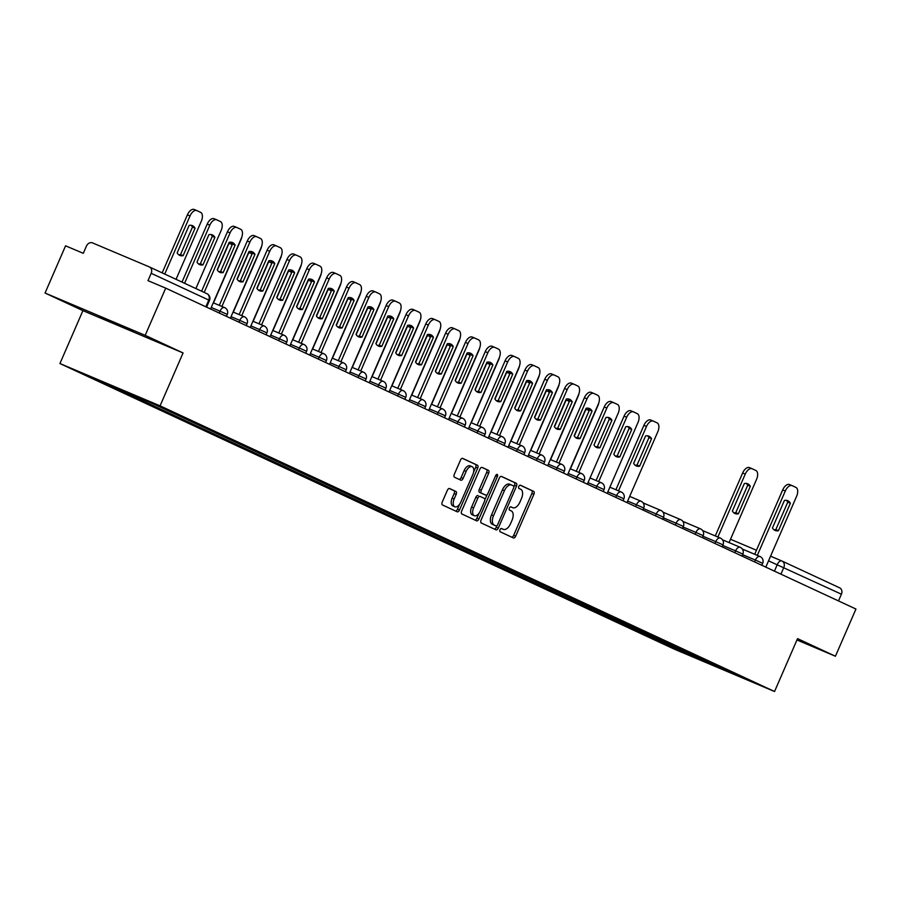 <?xml version="1.0" encoding="UTF-8"?>
<svg xmlns="http://www.w3.org/2000/svg" width="901" height="901" viewBox="0 0 901 901"><rect width="100%" height="100%" fill="white"/><g stroke="black" fill="none" stroke-linecap="round" stroke-linejoin="round"><path stroke-width="1.35" d="M499.999 529.743A1.779 0.957 112.9 0 0 500.156 531.77L513.412 537.942A2.534 1.374 112.9 0 0 513.446 537.953A2.534 1.374 112.9 0 0 515.676 536.185L533.899 494.289A2.534 1.374 112.9 0 0 533.662 491.383L520.406 485.211A1.779 0.957 112.9 0 0 520.384 485.211A1.779 0.957 112.9 0 0 518.818 486.439A1.779 0.957 112.9 0 0 518.987 488.477L520.699 489.266A8.12 4.404 112.9 0 1 521.454 498.58L519.933 502.071A8.12 4.404 112.9 0 1 512.782 507.702A8.12 4.404 112.9 0 1 512.703 507.657L510.991 506.869A1.779 0.957 112.9 0 0 510.98 506.858A1.779 0.957 112.9 0 0 509.414 508.085A1.779 0.957 112.9 0 0 509.572 510.124L511.295 510.923A8.12 4.404 112.9 0 1 512.038 520.226L510.529 523.718A8.12 4.404 112.9 0 1 503.366 529.349A8.12 4.404 112.9 0 1 503.287 529.315L501.575 528.515A1.779 0.957 112.9 0 0 501.564 528.504A1.779 0.957 112.9 0 0 499.999 529.743M99.2 316.747L133.325 331.388L99.2 316.747M449.622 488.545A2.534 1.374 112.9 0 0 449.599 488.533A2.534 1.374 112.9 0 0 447.358 490.302L442.245 502.048A2.534 1.374 112.9 0 0 442.481 504.965L457.212 511.802A2.534 1.374 112.9 0 0 457.235 511.813A2.534 1.374 112.9 0 0 459.465 510.056L477.688 468.148A2.534 1.374 112.9 0 0 477.451 465.243L462.731 458.395A2.534 1.374 112.9 0 0 462.709 458.384A2.534 1.374 112.9 0 0 460.467 460.152L454.295 474.354A2.534 1.374 112.9 0 0 454.532 477.26L460.828 480.188A2.534 1.374 112.9 0 0 460.85 480.199A2.534 1.374 112.9 0 0 463.091 478.442L466.155 471.392A6.791 3.683 112.9 0 1 472.135 466.695A6.791 3.683 112.9 0 1 472.834 474.5L460.828 502.082A6.791 3.683 112.9 0 1 454.847 506.79A6.791 3.683 112.9 0 1 454.16 498.985L456.154 494.39A2.534 1.374 112.9 0 0 455.917 491.473L449.576 488.522M160.074 405.844L183.072 352.944L145.185 335.341L165.716 288.14L855.95 609.042L835.43 656.232L797.543 638.629L774.545 691.517L160.074 405.844L59.928 363.531L674.41 649.204L774.545 691.517M481.055 520.091A2.534 1.374 112.9 0 0 481.292 522.997L496.012 529.844A2.534 1.374 112.9 0 0 496.034 529.856A2.534 1.374 112.9 0 0 498.276 528.099L516.487 486.191A2.534 1.374 112.9 0 0 516.262 483.285L501.53 476.438A2.534 1.374 112.9 0 0 501.508 476.426A2.534 1.374 112.9 0 0 499.278 478.183L481.055 520.091M495.618 475.728L497.397 476.471L478.87 519.077A2.534 1.374 112.9 0 1 476.629 520.834A2.534 1.374 112.9 0 0 476.629 520.834L461.886 513.987A2.534 1.374 112.9 0 1 461.65 511.07L479.873 469.173A2.534 1.374 112.9 0 1 482.103 467.405L482.136 467.416A2.534 1.374 112.9 0 0 482.103 467.405M482.136 467.416L488.432 470.345A2.534 1.374 112.9 0 1 488.669 473.262L481.28 490.257A2.534 1.374 112.9 0 0 481.517 493.162L485.695 495.1A2.534 1.374 112.9 0 0 485.718 495.111A2.534 1.374 112.9 0 0 487.959 493.354L495.651 475.66A1.779 0.957 112.9 0 1 497.217 474.433A1.779 0.957 112.9 0 1 497.397 476.471M145.185 335.341L45.05 293.028L65.57 245.827L83.297 253.316L86.496 245.973A5.169 4.347 -65.1 0 1 92.566 242.921L149.239 266.865A5.169 4.347 -65.1 0 1 149.363 266.921L206.948 293.692A5.169 4.347 114.9 0 1 208.773 300.067L151.188 273.296A5.169 4.347 -65.1 0 0 149.363 266.921M45.05 293.028L82.926 310.642L59.928 363.531M165.716 288.14L147.989 280.65L151.188 273.296M782.136 561.098L839.484 587.756A5.169 4.347 114.9 0 1 839.597 587.812A5.169 4.347 114.9 0 1 841.421 594.198L768.542 560.85M838.493 600.922L841.421 594.198M796.957 639.98L835.43 656.232M717.331 666.121L738.764 676.291L683.758 652.144L685.436 651.299M118.054 388.196L117.074 388.691L112.366 386.698L683.758 652.144M117.074 388.691L95.72 378.758L155.434 404.887L717.41 666.357M183.072 352.944L82.926 310.642M679.714 648.63L679.05 650.15M705.111 662.066L706.091 660.895M503.287 529.315L501.294 528.47A8.12 4.404 112.9 0 0 501.373 528.504A8.12 4.404 112.9 0 0 501.44 528.538M512.703 507.657L510.709 506.812A8.12 4.404 112.9 0 0 510.777 506.846A8.12 4.404 112.9 0 0 510.856 506.88M511.745 537.165A2.534 1.374 112.9 0 0 513.671 535.34L531.894 493.444A2.534 1.374 112.9 0 0 531.658 490.527L520.125 485.166M513.885 486.743L514.494 485.346A2.534 1.374 112.9 0 0 514.257 482.44L501.193 476.37M494.345 529.067A2.534 1.374 112.9 0 0 496.271 527.254L496.935 525.711M496.057 525.947A1.779 0.957 112.9 0 0 496.068 525.959A1.779 0.957 112.9 0 0 497.634 524.72L513.626 487.948A1.779 0.957 112.9 0 0 513.469 485.909L511.655 485.065A8.12 4.404 112.9 0 0 511.577 485.031A8.12 4.404 112.9 0 0 504.425 490.662L493.489 515.8A8.12 4.404 112.9 0 0 494.244 525.103L496.057 525.947L494.052 525.103A1.779 0.957 112.9 0 0 494.075 525.114A1.779 0.957 112.9 0 0 494.086 525.114L496.068 525.959M511.498 484.997L509.651 484.22A8.12 4.404 112.9 0 0 509.583 484.186A8.12 4.404 112.9 0 0 502.42 489.817L504.425 490.662M494.052 525.103L492.239 524.258A8.12 4.404 112.9 0 1 491.495 514.955L502.42 489.817M481.798 467.349L488.432 470.345M483.691 494.255L483.713 494.266A2.534 1.374 112.9 0 0 483.736 494.277A2.534 1.374 112.9 0 1 483.691 494.255L479.512 492.318A2.534 1.374 112.9 0 1 479.276 489.412L486.664 472.417A2.534 1.374 112.9 0 0 486.427 469.5M487.148 494.581L484.862 499.83M479.084 513.131L476.866 518.233L478.87 519.077M473.611 507.882A6.791 3.683 112.9 0 0 474.309 515.699A6.791 3.683 112.9 0 0 480.289 510.991L484.513 501.271A2.534 1.374 112.9 0 0 484.276 498.366L480.098 496.417A2.534 1.374 112.9 0 0 480.075 496.406A2.534 1.374 112.9 0 0 477.834 498.163L473.611 507.882L471.606 507.038A6.791 3.683 112.9 0 0 472.304 514.854L474.309 515.699M478.071 495.561L478.093 495.573A2.534 1.374 112.9 0 0 478.071 495.561A2.534 1.374 112.9 0 0 475.829 497.318L477.834 498.163M471.606 507.038L475.829 497.318M474.94 520.046A2.534 1.374 112.9 0 0 476.866 518.233M454.847 506.79L452.854 505.945A6.791 3.683 112.9 0 1 452.156 498.14L454.149 493.545A2.534 1.374 112.9 0 0 453.924 490.628L449.284 488.477M472.135 466.695L470.131 465.851A6.791 3.683 112.9 0 0 464.15 470.547L466.155 471.392M459.161 479.411A2.534 1.374 112.9 0 0 461.087 477.598L464.15 470.547M473.577 472.147L475.683 467.304A2.534 1.374 112.9 0 0 475.446 464.398L462.393 458.327M455.546 511.036A2.534 1.374 112.9 0 0 457.46 509.211L459.634 504.233M738.381 513.784L750.319 486.315A16.162 8.762 112.9 0 0 747.661 483.769A16.162 8.762 112.9 0 0 744.35 483.544L732.4 511.013A16.162 8.762 112.9 0 0 735.07 513.559A16.162 8.762 112.9 0 0 738.381 513.784L735.779 512.692L747.717 485.222A16.162 8.762 112.9 0 0 746.276 483.42M729.055 542.593L756.558 479.355A7.76 4.201 112.9 0 0 755.838 470.468L752.155 468.757A7.76 4.201 112.9 0 0 752.076 468.723A7.76 4.201 112.9 0 0 745.251 474.095L717.883 537.03M733.853 512.815A16.162 8.762 112.9 0 0 735.779 512.692M715.281 535.937L742.638 472.991A7.76 4.201 -67.1 0 1 749.474 467.619A7.76 4.201 -67.1 0 1 749.553 467.653L752.008 468.689M747.717 485.222L750.319 486.315M778.43 530.712A16.162 8.762 -67.1 0 1 775.13 530.475A16.162 8.762 -67.1 0 1 772.461 527.93L784.411 500.46A16.162 8.762 -67.1 0 1 787.711 500.697A16.162 8.762 -67.1 0 1 790.38 503.242L778.43 530.712L775.829 529.608A16.162 8.762 -67.1 0 1 773.914 529.732M775.829 529.608L787.778 502.139A16.162 8.762 -67.1 0 0 786.325 500.337M754.711 554.273L782.699 489.919A7.76 4.201 -67.1 0 1 789.535 484.547A7.76 4.201 -67.1 0 1 789.603 484.58L792.058 485.616M765.805 567.134L796.619 496.282A7.76 4.201 112.9 0 0 795.898 487.396L792.204 485.673A7.76 4.201 112.9 0 0 792.137 485.639A7.76 4.201 112.9 0 0 785.3 491.022L782.699 489.919M757.313 555.376L785.3 491.022M790.38 503.242L787.778 502.139M574.309 436.005L585.706 409.786A16.162 8.762 112.9 0 1 589.017 410.023A16.162 8.762 112.9 0 1 589.367 410.192M570.423 468.847L597.915 405.608A7.76 4.201 112.9 0 0 598.805 402.803M588.927 411.205A16.162 8.762 112.9 0 0 587.632 409.662M554.475 426.781L565.884 400.562A16.162 8.762 112.9 0 1 569.184 400.799A16.162 8.762 112.9 0 1 569.545 400.968M550.59 459.623L578.093 396.384A7.76 4.201 112.9 0 0 578.971 393.591M569.105 401.981A16.162 8.762 112.9 0 0 567.799 400.449M534.653 417.568L546.051 391.349A16.162 8.762 112.9 0 1 549.351 391.586A16.162 8.762 112.9 0 1 549.711 391.755M530.757 450.41L558.26 387.16A7.76 4.201 112.9 0 0 559.138 384.367M549.272 392.768A16.162 8.762 112.9 0 0 547.966 391.225M514.82 408.344L526.218 382.125A16.162 8.762 112.9 0 1 529.529 382.362A16.162 8.762 112.9 0 1 529.878 382.531M510.935 441.186L538.426 377.947A7.76 4.201 112.9 0 0 539.316 375.143M529.439 383.544A16.162 8.762 112.9 0 0 528.144 382.013M494.987 399.132L506.385 372.913A16.162 8.762 112.9 0 1 509.696 373.138A16.162 8.762 112.9 0 1 510.056 373.307M491.101 431.973L518.604 368.723A7.76 4.201 112.9 0 0 519.483 365.93M509.606 374.332A16.162 8.762 112.9 0 0 508.31 372.789M475.154 389.908L486.563 363.689A16.162 8.762 112.9 0 1 489.862 363.925A16.162 8.762 112.9 0 1 490.223 364.094M471.268 422.749L498.771 359.51A7.76 4.201 112.9 0 0 499.65 356.706M489.784 365.108A16.162 8.762 112.9 0 0 488.477 363.565M455.332 380.684L466.729 354.476A16.162 8.762 112.9 0 1 470.04 354.701A16.162 8.762 112.9 0 1 470.39 354.87M451.446 413.525L478.938 350.286A7.76 4.201 112.9 0 0 479.816 347.493M469.95 355.895A16.162 8.762 112.9 0 0 468.655 354.352M435.498 371.471L446.896 345.252A16.162 8.762 112.9 0 1 450.207 345.488A16.162 8.762 112.9 0 1 450.556 345.657M431.613 404.312L459.105 341.074A7.76 4.201 112.9 0 0 459.994 338.269M450.117 346.671A16.162 8.762 112.9 0 0 448.822 345.128M415.665 362.247L427.074 336.039A16.162 8.762 112.9 0 1 430.374 336.264A16.162 8.762 112.9 0 1 430.734 336.433M411.78 395.089L439.283 331.85A7.76 4.201 112.9 0 0 440.161 329.056M430.295 337.447A16.162 8.762 112.9 0 0 428.989 335.915M395.843 353.034L407.241 326.815A16.162 8.762 112.9 0 1 410.541 327.052A16.162 8.762 112.9 0 1 410.901 327.221M391.946 385.876L419.449 322.626A7.76 4.201 112.9 0 0 420.328 319.832M410.462 328.234A16.162 8.762 112.9 0 0 409.155 326.691M376.01 343.81L387.407 317.591A16.162 8.762 112.9 0 1 390.719 317.828A16.162 8.762 112.9 0 1 391.068 317.997M372.124 376.652L399.616 313.413A7.76 4.201 112.9 0 0 400.506 310.62M390.629 319.01A16.162 8.762 112.9 0 0 389.333 317.479M356.177 334.598L367.574 308.379A16.162 8.762 112.9 0 1 370.885 308.604A16.162 8.762 112.9 0 1 371.246 308.773M352.291 367.439L379.794 304.189A7.76 4.201 112.9 0 0 380.673 301.396M370.795 309.798A16.162 8.762 112.9 0 0 369.5 308.255M336.355 325.374L347.752 299.155A16.162 8.762 112.9 0 1 351.052 299.391A16.162 8.762 112.9 0 1 351.413 299.56M332.458 358.215L359.961 294.976A7.76 4.201 112.9 0 0 360.839 292.172M350.973 300.574A16.162 8.762 112.9 0 0 349.667 299.031M316.521 316.15L327.919 289.942A16.162 8.762 112.9 0 1 331.23 290.167A16.162 8.762 112.9 0 1 331.579 290.336M312.636 348.991L340.127 285.752A7.76 4.201 112.9 0 0 341.006 282.959M331.14 291.361A16.162 8.762 112.9 0 0 329.845 289.818M639.62 466.177A16.162 8.762 -67.1 0 1 636.32 465.941A16.162 8.762 -67.1 0 1 633.651 463.407L645.6 435.926A16.162 8.762 -67.1 0 1 648.9 436.163A16.162 8.762 -67.1 0 1 651.569 438.708L639.62 466.177L637.018 465.074A16.162 8.762 -67.1 0 1 635.104 465.198M637.018 465.074L648.968 437.604A16.162 8.762 -67.1 0 0 647.515 435.802M615.901 489.75L643.888 425.385A7.76 4.201 -67.1 0 1 650.725 420.012A7.76 4.201 -67.1 0 1 650.792 420.046L653.248 421.082M626.995 502.6L657.809 431.748A7.76 4.201 112.9 0 0 657.088 422.862L653.405 421.139A7.76 4.201 112.9 0 0 653.326 421.105A7.76 4.201 112.9 0 0 646.49 426.488L643.888 425.385M618.503 490.842L646.49 426.488M651.569 438.708L648.968 437.604M619.798 456.965A16.162 8.762 -67.1 0 1 616.487 456.728A16.162 8.762 -67.1 0 1 613.818 454.183L625.767 426.714A16.162 8.762 -67.1 0 1 629.067 426.939A16.162 8.762 -67.1 0 1 631.736 429.484L619.798 456.965L617.196 455.861A16.162 8.762 -67.1 0 1 615.27 455.985M617.196 455.861L629.135 428.392A16.162 8.762 -67.1 0 0 627.682 426.59M596.079 480.526L624.055 416.161A7.76 4.201 -67.1 0 1 630.891 410.788A7.76 4.201 -67.1 0 1 630.97 410.822L633.426 411.858M607.173 493.376L637.976 422.524A7.76 4.201 112.9 0 0 637.255 413.638L633.572 411.926A7.76 4.201 112.9 0 0 633.493 411.892A7.76 4.201 112.9 0 0 626.657 417.264L624.055 416.161M598.681 481.63L626.657 417.264M631.736 429.484L629.135 428.392M599.965 447.741A16.162 8.762 -67.1 0 1 596.653 447.504A16.162 8.762 -67.1 0 1 593.984 444.959L605.934 417.49A16.162 8.762 -67.1 0 1 609.245 417.726A16.162 8.762 -67.1 0 1 611.914 420.271L599.965 447.741L597.363 446.637A16.162 8.762 -67.1 0 1 595.437 446.761M597.363 446.637L609.301 419.168A16.162 8.762 -67.1 0 0 607.86 417.366M576.246 471.302L604.233 406.948A7.76 4.201 -67.1 0 1 611.058 401.576A7.76 4.201 -67.1 0 1 611.137 401.609L613.592 402.646M587.339 484.152L618.142 413.311A7.76 4.201 112.9 0 0 617.422 404.414L613.739 402.702A7.76 4.201 112.9 0 0 613.671 402.668A7.76 4.201 112.9 0 0 606.835 408.052L604.233 406.948M578.847 472.406L606.835 408.052M611.914 420.271L609.301 419.168M580.131 438.517A16.162 8.762 -67.1 0 1 576.831 438.291A16.162 8.762 -67.1 0 1 574.162 435.746L586.101 408.277A16.162 8.762 -67.1 0 1 589.412 408.502A16.162 8.762 -67.1 0 1 592.081 411.047L580.131 438.517L577.53 437.424A16.162 8.762 -67.1 0 1 575.604 437.548M577.53 437.424L589.479 409.955A16.162 8.762 -67.1 0 0 588.026 408.153M556.413 462.089L584.4 397.724A7.76 4.201 -67.1 0 1 591.236 392.352A7.76 4.201 -67.1 0 1 591.304 392.385L593.759 393.422M567.506 474.94L598.32 404.087A7.76 4.201 112.9 0 0 597.6 395.201L593.905 393.489A7.76 4.201 112.9 0 0 593.838 393.455A7.76 4.201 112.9 0 0 587.002 398.828L584.4 397.724M559.014 463.182L587.002 398.828M592.081 411.047L589.479 409.955M560.309 429.304A16.162 8.762 -67.1 0 1 556.998 429.067A16.162 8.762 -67.1 0 1 554.329 426.522L566.279 399.053A16.162 8.762 -67.1 0 1 569.578 399.289A16.162 8.762 -67.1 0 1 572.248 401.835L560.309 429.304L557.696 428.2A16.162 8.762 -67.1 0 1 555.782 428.324M557.696 428.2L569.646 400.731A16.162 8.762 -67.1 0 0 568.193 398.929M536.579 452.865L564.567 388.511A7.76 4.201 -67.1 0 1 571.403 383.139A7.76 4.201 -67.1 0 1 571.471 383.162L573.926 384.209M547.684 465.716L578.487 394.863A7.76 4.201 112.9 0 0 577.766 385.977L574.083 384.265A7.76 4.201 112.9 0 0 574.005 384.231A7.76 4.201 112.9 0 0 567.168 389.604L564.567 388.511M539.192 453.969L567.168 389.604M572.248 401.835L569.646 400.731M540.476 420.08A16.162 8.762 -67.1 0 1 537.165 419.855A16.162 8.762 -67.1 0 1 534.496 417.309L546.445 389.829A16.162 8.762 -67.1 0 1 549.756 390.065A16.162 8.762 -67.1 0 1 552.414 392.611L540.476 420.08L537.874 418.988A16.162 8.762 -67.1 0 1 535.949 419.1M537.874 418.988L549.813 391.507A16.162 8.762 -67.1 0 0 548.371 389.716M516.757 443.652L544.733 379.287A7.76 4.201 -67.1 0 1 551.57 373.915A7.76 4.201 -67.1 0 1 551.649 373.949L554.104 374.985M527.851 456.503L558.654 385.651A7.76 4.201 112.9 0 0 557.933 376.764L554.25 375.053A7.76 4.201 112.9 0 0 554.171 375.019A7.76 4.201 112.9 0 0 547.346 380.391L544.733 379.287M519.359 444.745L547.346 380.391M552.414 392.611L549.813 391.507M520.643 410.867A16.162 8.762 -67.1 0 1 517.343 410.631A16.162 8.762 -67.1 0 1 514.674 408.085L526.612 380.616A16.162 8.762 -67.1 0 1 529.923 380.853A16.162 8.762 -67.1 0 1 532.592 383.387L520.643 410.867L518.041 409.764A16.162 8.762 -67.1 0 1 516.115 409.887M518.041 409.764L529.991 382.294A16.162 8.762 -67.1 0 0 528.538 380.492M496.924 434.428L524.911 370.074A7.76 4.201 -67.1 0 1 531.736 364.691A7.76 4.201 -67.1 0 1 531.815 364.725L534.27 365.761M508.018 447.279L538.821 376.427A7.76 4.201 112.9 0 0 538.111 367.54L534.417 365.829A7.76 4.201 112.9 0 0 534.349 365.795A7.76 4.201 112.9 0 0 527.513 371.167L524.911 370.074M499.526 435.532L527.513 371.167M532.592 383.387L529.991 382.294M500.81 401.643A16.162 8.762 -67.1 0 1 497.51 401.407A16.162 8.762 -67.1 0 1 494.84 398.873L506.79 371.392A16.162 8.762 -67.1 0 1 510.09 371.629A16.162 8.762 -67.1 0 1 512.759 374.174L500.81 401.643L498.208 400.54A16.162 8.762 -67.1 0 1 496.293 400.663M498.208 400.54L510.157 373.07A16.162 8.762 -67.1 0 0 508.705 371.268M477.091 425.216L505.078 360.85A7.76 4.201 -67.1 0 1 511.914 355.478A7.76 4.201 -67.1 0 1 511.982 355.512L514.437 356.548M488.184 438.066L518.999 367.214A7.76 4.201 112.9 0 0 518.278 358.328L514.595 356.605A7.76 4.201 112.9 0 0 514.516 356.571A7.76 4.201 112.9 0 0 507.68 361.954L505.078 360.85M479.704 426.308L507.68 361.954M512.759 374.174L510.157 373.07M480.988 392.431A16.162 8.762 -67.1 0 1 477.676 392.194A16.162 8.762 -67.1 0 1 475.007 389.649L486.957 362.179A16.162 8.762 -67.1 0 1 490.257 362.405A16.162 8.762 -67.1 0 1 492.926 364.95L480.988 392.431L478.386 391.327A16.162 8.762 -67.1 0 1 476.46 391.451M478.386 391.327L490.324 363.858A16.162 8.762 -67.1 0 0 488.871 362.056M457.269 415.992L485.245 351.638A7.76 4.201 -67.1 0 1 492.081 346.254A7.76 4.201 -67.1 0 1 492.16 346.288L494.615 347.324M468.362 428.842L499.165 357.99A7.76 4.201 112.9 0 0 498.444 349.104L494.762 347.392A7.76 4.201 112.9 0 0 494.683 347.358A7.76 4.201 112.9 0 0 487.858 352.73L485.245 351.638M459.87 417.095L487.858 352.73M492.926 364.95L490.324 363.858M461.154 383.207A16.162 8.762 -67.1 0 1 457.843 382.97A16.162 8.762 -67.1 0 1 455.185 380.425L467.123 352.955A16.162 8.762 -67.1 0 1 470.435 353.192A16.162 8.762 -67.1 0 1 473.104 355.737L461.154 383.207L458.553 382.103A16.162 8.762 -67.1 0 1 456.627 382.227M458.553 382.103L470.491 354.634A16.162 8.762 -67.1 0 0 469.049 352.832M437.435 406.768L465.423 342.414A7.76 4.201 -67.1 0 1 472.248 337.042A7.76 4.201 -67.1 0 1 472.327 337.075L474.782 338.112M448.529 419.618L479.332 348.777A7.76 4.201 112.9 0 0 478.611 339.88L474.928 338.168A7.76 4.201 112.9 0 0 474.861 338.134A7.76 4.201 112.9 0 0 468.024 343.518L465.423 342.414M440.037 407.871L468.024 343.518M473.104 355.737L470.491 354.634M441.321 373.983A16.162 8.762 -67.1 0 1 438.021 373.757A16.162 8.762 -67.1 0 1 435.352 371.212L447.29 343.743A16.162 8.762 -67.1 0 1 450.601 343.968A16.162 8.762 -67.1 0 1 453.271 346.513L441.321 373.983L438.719 372.89A16.162 8.762 -67.1 0 1 436.794 373.014M438.719 372.89L450.669 345.421A16.162 8.762 -67.1 0 0 449.216 343.619M417.602 397.555L445.59 333.19A7.76 4.201 -67.1 0 1 452.426 327.818A7.76 4.201 -67.1 0 1 452.493 327.851L454.949 328.888M428.696 410.405L459.51 339.553A7.76 4.201 112.9 0 0 458.789 330.667L455.095 328.955A7.76 4.201 112.9 0 0 455.028 328.921A7.76 4.201 112.9 0 0 448.191 334.294L445.59 333.19M420.204 398.647L448.191 334.294M453.271 346.513L450.669 345.421M421.499 364.77A16.162 8.762 -67.1 0 1 418.188 364.533A16.162 8.762 -67.1 0 1 415.519 361.988L427.468 334.519A16.162 8.762 -67.1 0 1 430.768 334.755A16.162 8.762 -67.1 0 1 433.437 337.301L421.499 364.77L418.886 363.666A16.162 8.762 -67.1 0 1 416.972 363.79M418.886 363.666L430.836 336.197A16.162 8.762 -67.1 0 0 429.383 334.395M397.769 388.331L425.756 323.977A7.76 4.201 -67.1 0 1 432.593 318.605A7.76 4.201 -67.1 0 1 432.66 318.627L435.115 319.675M408.874 401.182L439.677 330.329A7.76 4.201 112.9 0 0 438.956 321.443L435.273 319.731A7.76 4.201 112.9 0 0 435.194 319.697A7.76 4.201 112.9 0 0 428.358 325.07L425.756 323.977M400.382 389.435L428.358 325.07M433.437 337.301L430.836 336.197M401.666 355.546A16.162 8.762 -67.1 0 1 398.355 355.321A16.162 8.762 -67.1 0 1 395.685 352.775L407.635 325.295A16.162 8.762 -67.1 0 1 410.946 325.531A16.162 8.762 -67.1 0 1 413.604 328.077L401.666 355.546L399.064 354.453A16.162 8.762 -67.1 0 1 397.138 354.566M399.064 354.453L411.002 326.973A16.162 8.762 -67.1 0 0 409.561 325.182M377.947 379.118L405.923 314.753A7.76 4.201 -67.1 0 1 412.759 309.381A7.76 4.201 -67.1 0 1 412.838 309.415L415.293 310.451M389.041 391.969L419.843 321.116A7.76 4.201 112.9 0 0 419.123 312.23L415.44 310.518A7.76 4.201 112.9 0 0 415.361 310.485A7.76 4.201 112.9 0 0 408.536 315.857L405.923 314.753M380.549 380.211L408.536 315.857M413.604 328.077L411.002 326.973M381.833 346.333A16.162 8.762 -67.1 0 1 378.533 346.097A16.162 8.762 -67.1 0 1 375.863 343.551L387.802 316.082A16.162 8.762 -67.1 0 1 391.113 316.319A16.162 8.762 -67.1 0 1 393.782 318.864L381.833 346.333L379.231 345.229A16.162 8.762 -67.1 0 1 377.305 345.353M379.231 345.229L391.18 317.76A16.162 8.762 -67.1 0 0 389.728 315.958M358.114 369.894L386.101 305.54A7.76 4.201 -67.1 0 1 392.937 300.157A7.76 4.201 -67.1 0 1 393.005 300.191L395.46 301.227M369.207 382.745L400.01 311.892A7.76 4.201 112.9 0 0 399.301 303.006L395.607 301.294A7.76 4.201 112.9 0 0 395.539 301.261A7.76 4.201 112.9 0 0 388.703 306.633L386.101 305.54M360.715 370.998L388.703 306.633M393.782 318.864L391.18 317.76M361.999 337.109A16.162 8.762 -67.1 0 1 358.699 336.873A16.162 8.762 -67.1 0 1 356.03 334.339L367.98 306.858A16.162 8.762 -67.1 0 1 371.28 307.095A16.162 8.762 -67.1 0 1 373.949 309.64L361.999 337.109L359.398 336.005A16.162 8.762 -67.1 0 1 357.483 336.129M359.398 336.005L371.347 308.536A16.162 8.762 -67.1 0 0 369.894 306.734M338.28 360.682L366.268 296.316A7.76 4.201 -67.1 0 1 373.104 290.944A7.76 4.201 -67.1 0 1 373.172 290.978L375.627 292.014M349.374 373.532L380.188 302.68A7.76 4.201 112.9 0 0 379.467 293.794L375.785 292.07A7.76 4.201 112.9 0 0 375.706 292.048A7.76 4.201 112.9 0 0 368.869 297.42L366.268 296.316M340.893 361.774L368.869 297.42M373.949 309.64L371.347 308.536M296.688 306.937L308.086 280.718A16.162 8.762 112.9 0 1 311.397 280.954A16.162 8.762 112.9 0 1 311.757 281.123M292.802 339.778L320.294 276.539A7.76 4.201 112.9 0 0 321.184 273.735M311.307 282.137A16.162 8.762 112.9 0 0 310.012 280.594M342.177 327.896A16.162 8.762 -67.1 0 1 338.866 327.66A16.162 8.762 -67.1 0 1 336.197 325.115L348.146 297.645A16.162 8.762 -67.1 0 1 351.446 297.871A16.162 8.762 -67.1 0 1 354.116 300.416L342.177 327.896L339.576 326.793A16.162 8.762 -67.1 0 1 337.65 326.917M339.576 326.793L351.514 299.323A16.162 8.762 -67.1 0 0 350.072 297.521M318.458 351.458L346.435 287.104A7.76 4.201 -67.1 0 1 353.271 281.72A7.76 4.201 -67.1 0 1 353.35 281.754L355.805 282.79M329.552 364.308L360.355 293.456A7.76 4.201 112.9 0 0 359.634 284.57L355.951 282.858A7.76 4.201 112.9 0 0 355.872 282.824A7.76 4.201 112.9 0 0 349.047 288.196L346.435 287.104M321.06 352.561L349.047 288.196M354.116 300.416L351.514 299.323M276.855 297.713L288.264 271.505A16.162 8.762 112.9 0 1 291.564 271.73A16.162 8.762 112.9 0 1 291.924 271.899M272.969 330.554L300.472 267.315A7.76 4.201 112.9 0 0 301.351 264.522M291.485 272.913A16.162 8.762 112.9 0 0 290.178 271.381M322.344 318.672A16.162 8.762 -67.1 0 1 319.033 318.436A16.162 8.762 -67.1 0 1 316.375 315.891L328.313 288.421A16.162 8.762 -67.1 0 1 331.624 288.658A16.162 8.762 -67.1 0 1 334.294 291.203L322.344 318.672L319.742 317.569A16.162 8.762 -67.1 0 1 317.816 317.693M319.742 317.569L331.681 290.099A16.162 8.762 -67.1 0 0 330.239 288.297M298.625 342.234L326.613 277.88A7.76 4.201 -67.1 0 1 333.438 272.507A7.76 4.201 -67.1 0 1 333.516 272.541L335.972 273.577M309.719 355.095L340.522 284.243A7.76 4.201 112.9 0 0 339.801 275.346L336.118 273.634A7.76 4.201 112.9 0 0 336.05 273.6A7.76 4.201 112.9 0 0 329.214 278.983L326.613 277.88M301.227 343.337L329.214 278.983M334.294 291.203L331.681 290.099M257.033 288.5L268.43 262.281A16.162 8.762 112.9 0 1 271.73 262.518A16.162 8.762 112.9 0 1 272.091 262.687M253.136 321.342L280.639 258.091A7.76 4.201 112.9 0 0 281.517 255.298M271.651 263.7A16.162 8.762 112.9 0 0 270.345 262.157M302.511 309.448A16.162 8.762 -67.1 0 1 299.211 309.223A16.162 8.762 -67.1 0 1 296.542 306.678L308.48 279.209A16.162 8.762 -67.1 0 1 311.791 279.434A16.162 8.762 -67.1 0 1 314.46 281.979L302.511 309.448L299.909 308.356A16.162 8.762 -67.1 0 1 297.983 308.48M299.909 308.356L311.859 280.887A16.162 8.762 -67.1 0 0 310.406 279.085M278.792 333.021L306.779 268.656A7.76 4.201 -67.1 0 1 313.616 263.283A7.76 4.201 -67.1 0 1 313.683 263.317L316.138 264.353M289.885 345.871L320.7 275.019A7.76 4.201 112.9 0 0 319.979 266.133L316.285 264.421A7.76 4.201 112.9 0 0 316.217 264.387A7.76 4.201 112.9 0 0 309.381 269.759L306.779 268.656M281.394 334.125L309.381 269.759M314.46 281.979L311.859 280.887M237.2 279.276L248.597 253.057A16.162 8.762 112.9 0 1 251.908 253.294A16.162 8.762 112.9 0 1 252.257 253.463M233.314 312.118L260.806 248.879A7.76 4.201 112.9 0 0 261.695 246.086M251.818 254.476A16.162 8.762 112.9 0 0 250.523 252.944M282.689 300.236A16.162 8.762 -67.1 0 1 279.378 299.999A16.162 8.762 -67.1 0 1 276.708 297.454L288.658 269.985A16.162 8.762 -67.1 0 1 291.958 270.221A16.162 8.762 -67.1 0 1 294.627 272.766L282.689 300.236L280.076 299.132A16.162 8.762 -67.1 0 1 278.161 299.256M280.076 299.132L292.025 271.663A16.162 8.762 -67.1 0 0 290.572 269.861M258.959 323.797L286.946 259.443A7.76 4.201 -67.1 0 1 293.782 254.071A7.76 4.201 -67.1 0 1 293.85 254.093L296.305 255.141M270.063 336.647L300.866 265.806A7.76 4.201 112.9 0 0 300.146 256.909L296.463 255.197A7.76 4.201 112.9 0 0 296.384 255.163A7.76 4.201 112.9 0 0 289.548 260.547L286.946 259.443M261.572 324.901L289.548 260.547M294.627 272.766L292.025 271.663M217.366 270.063L228.764 243.844A16.162 8.762 112.9 0 1 232.075 244.07A16.162 8.762 112.9 0 1 232.435 244.239M213.481 302.905L240.984 239.655A7.76 4.201 112.9 0 0 241.862 236.862M231.985 245.263A16.162 8.762 112.9 0 0 230.69 243.72M262.855 291.012A16.162 8.762 -67.1 0 1 259.544 290.786A16.162 8.762 -67.1 0 1 256.875 288.241L268.825 260.761A16.162 8.762 -67.1 0 1 272.136 260.997A16.162 8.762 -67.1 0 1 274.794 263.543L262.855 291.012L260.254 289.919A16.162 8.762 -67.1 0 1 258.328 290.032M260.254 289.919L272.192 262.439A16.162 8.762 -67.1 0 0 270.75 260.648M239.137 314.584L267.113 250.219A7.76 4.201 -67.1 0 1 273.949 244.847A7.76 4.201 -67.1 0 1 274.028 244.881L276.483 245.917M250.23 327.435L281.033 256.582A7.76 4.201 112.9 0 0 280.312 247.696L276.63 245.984A7.76 4.201 112.9 0 0 276.551 245.95A7.76 4.201 112.9 0 0 269.726 251.323L267.113 250.219M241.738 315.677L269.726 251.323M274.794 263.543L272.192 262.439M202.973 264.871L214.911 237.402A16.162 8.762 112.9 0 0 212.242 234.857A16.162 8.762 112.9 0 0 208.942 234.62L196.992 262.09A16.162 8.762 112.9 0 0 199.662 264.635A16.162 8.762 112.9 0 0 202.973 264.871L200.36 263.768L212.309 236.299A16.162 8.762 112.9 0 0 210.857 234.497M195.889 288.545L221.15 230.442A7.76 4.201 112.9 0 0 220.43 221.556L216.747 219.833A7.76 4.201 112.9 0 0 216.668 219.799A7.76 4.201 112.9 0 0 209.832 225.182L184.57 283.286M198.445 263.892A16.162 8.762 112.9 0 0 200.36 263.768M182.002 282.092L207.23 224.079A7.76 4.201 -67.1 0 1 214.066 218.706A7.76 4.201 -67.1 0 1 214.134 218.74L216.589 219.776M212.309 236.299L214.911 237.402M243.022 281.799A16.162 8.762 -67.1 0 1 239.722 281.562A16.162 8.762 -67.1 0 1 237.053 279.017L248.991 251.548A16.162 8.762 -67.1 0 1 252.303 251.784A16.162 8.762 -67.1 0 1 254.972 254.33L243.022 281.799L240.421 280.695A16.162 8.762 -67.1 0 1 238.495 280.819M240.421 280.695L252.37 253.226A16.162 8.762 -67.1 0 0 250.917 251.424M219.303 305.36L247.291 241.006A7.76 4.201 -67.1 0 1 254.127 235.623A7.76 4.201 -67.1 0 1 254.195 235.657L256.65 236.693M230.397 318.211L261.2 247.358A7.76 4.201 112.9 0 0 260.49 238.472L256.796 236.76A7.76 4.201 112.9 0 0 256.729 236.726A7.76 4.201 112.9 0 0 249.892 242.099L247.291 241.006M221.905 306.464L249.892 242.099M254.972 254.33L252.37 253.226M183.14 255.659L195.078 228.178A16.162 8.762 112.9 0 0 192.42 225.633A16.162 8.762 112.9 0 0 189.109 225.408L177.159 252.877A16.162 8.762 112.9 0 0 179.828 255.422A16.162 8.762 112.9 0 0 183.14 255.659L180.538 254.555L192.476 227.086A16.162 8.762 112.9 0 0 191.035 225.284M176.055 279.321L201.317 221.218A7.76 4.201 112.9 0 0 200.596 212.332L196.914 210.62A7.76 4.201 112.9 0 0 196.835 210.586A7.76 4.201 112.9 0 0 190.01 215.958L164.737 274.062M178.612 254.679A16.162 8.762 112.9 0 0 180.538 254.555M162.18 272.879L187.397 214.855A7.76 4.201 -67.1 0 1 194.233 209.482A7.76 4.201 -67.1 0 1 194.312 209.516L196.767 210.552M192.476 227.086L195.078 228.178M223.189 272.575A16.162 8.762 -67.1 0 1 219.889 272.35A16.162 8.762 -67.1 0 1 217.22 269.804L229.169 242.324A16.162 8.762 -67.1 0 1 232.469 242.56A16.162 8.762 -67.1 0 1 235.138 245.106L223.189 272.575L220.587 271.483A16.162 8.762 -67.1 0 1 218.673 271.595M220.587 271.483L232.537 244.002A16.162 8.762 -67.1 0 0 231.084 242.211M201.621 291.214L227.457 231.782A7.76 4.201 -67.1 0 1 234.294 226.41A7.76 4.201 -67.1 0 1 234.361 226.444L236.817 227.48M210.564 308.998L241.378 238.146A7.76 4.201 112.9 0 0 240.657 229.259L236.974 227.536A7.76 4.201 112.9 0 0 236.895 227.514A7.76 4.201 112.9 0 0 230.059 232.886L227.457 231.782M204.178 292.408L230.059 232.886M235.138 245.106L232.537 244.002M149.476 266.978L206.825 293.636A5.169 4.347 114.9 0 1 206.948 293.692A5.169 5.169 0 0 1 209.505 300.438L208.773 300.067L205.845 306.802M774.432 571.133L777.293 564.555A5.169 2.804 112.9 0 1 781.843 560.963A5.169 2.804 112.9 0 1 781.899 560.985A5.169 4.347 114.9 0 1 782.012 561.041A5.169 4.347 114.9 0 1 783.836 567.427L780.919 574.151M730.508 539.271L756.468 550.241L730.508 539.271M839.597 587.812L782.012 561.041A5.169 5.169 0 0 0 781.843 560.963L770.558 556.199L781.798 560.951M219.191 312.996L219.99 311.16L211.239 307.455M239.013 322.22L239.812 320.373L231.061 316.679M258.846 331.444L259.646 329.597L250.895 325.903M278.679 340.657L279.479 338.821L270.728 335.116M298.501 349.881L299.312 348.034L290.55 344.34M318.335 359.094L319.134 357.258L310.383 353.552M338.168 368.318L338.967 366.47L330.216 362.776M358.001 377.53L358.801 375.694L350.05 371.989M377.823 386.754L378.623 384.907L369.872 381.213M397.656 395.978L398.456 394.131L389.705 390.437M417.49 405.191L418.289 403.355L409.538 399.65M437.312 414.415L438.123 412.568L429.36 408.874M457.145 423.628L457.945 421.792L449.194 418.087M476.978 432.852L477.778 431.005L469.027 427.311M496.811 442.064L497.611 440.229L488.86 436.523M516.633 451.288L517.433 449.441L508.682 445.747M536.467 460.512L537.266 458.665L528.515 454.971M556.3 469.725L557.1 467.889L548.349 464.184M576.122 478.949L576.933 477.102L568.171 473.408M595.955 488.162L596.755 486.326L588.004 482.621M615.788 497.386L616.588 495.539L607.837 491.845M635.622 506.599L636.421 504.763L627.67 501.057M655.444 515.822L656.243 513.975L643.46 508.581M675.277 525.046L676.077 523.199L663.282 517.793M695.11 534.259L695.91 532.412L683.116 527.017M714.932 543.483L715.743 541.636L702.949 536.23M734.765 552.696L735.565 550.86L722.782 545.454M754.599 561.92L755.398 560.073L742.604 554.667M761.829 565.276L762.685 563.316L755.398 560.073A5.169 2.804 -67.1 0 1 759.948 556.491A5.169 2.804 -67.1 0 1 760.005 556.514M742.007 556.063L742.852 554.104L735.565 550.86A5.169 2.804 -67.1 0 1 740.126 547.267A5.169 2.804 -67.1 0 1 740.172 547.29M722.174 546.839L723.03 544.88L715.743 541.636A5.169 2.804 -67.1 0 1 720.293 538.055A5.169 2.804 -67.1 0 1 720.338 538.077M702.341 537.627L703.197 535.667L695.91 532.412A5.169 2.804 -67.1 0 1 700.46 528.831A5.169 2.804 -67.1 0 1 700.516 528.853M682.507 528.403L683.363 526.443L676.077 523.199A5.169 2.804 -67.1 0 1 680.638 519.618A5.169 2.804 -67.1 0 1 680.683 519.64M662.685 519.19L663.53 517.219L656.243 513.975A5.169 2.804 -67.1 0 1 660.805 510.394A5.169 2.804 -67.1 0 1 660.85 510.416L643.179 502.949M642.852 509.966L643.708 508.006L636.421 504.763A5.169 2.804 -67.1 0 1 640.971 501.181A5.169 2.804 -67.1 0 1 641.028 501.204M623.019 500.742L623.875 498.782L616.588 495.539A5.169 2.804 -67.1 0 1 621.149 491.957A5.169 2.804 -67.1 0 1 621.194 491.98M603.197 491.529L604.042 489.57L596.755 486.326A5.169 2.804 -67.1 0 1 601.316 482.733A5.169 2.804 -67.1 0 1 601.361 482.756M583.364 482.305L584.22 480.346L576.933 477.102A5.169 2.804 -67.1 0 1 581.483 473.521A5.169 2.804 -67.1 0 1 581.528 473.543M563.53 473.093L564.386 471.133L557.1 467.889A5.169 2.804 -67.1 0 1 561.65 464.297A5.169 2.804 -67.1 0 1 561.706 464.319M543.697 463.869L544.553 461.909L537.266 458.665A5.169 2.804 -67.1 0 1 541.828 455.084A5.169 2.804 -67.1 0 1 541.873 455.106M523.875 454.656L524.72 452.685L517.433 449.441A5.169 2.804 -67.1 0 1 521.994 445.86A5.169 2.804 -67.1 0 1 522.039 445.882L510.709 441.096M504.042 445.432L504.898 443.472L497.611 440.229A5.169 2.804 -67.1 0 1 502.161 436.647A5.169 2.804 -67.1 0 1 502.217 436.67M484.209 436.208L485.065 434.248L477.778 431.005A5.169 2.804 -67.1 0 1 482.339 427.423A5.169 2.804 -67.1 0 1 482.384 427.446M464.387 426.995L465.231 425.035L457.945 421.792A5.169 2.804 -67.1 0 1 462.506 418.199A5.169 2.804 -67.1 0 1 462.551 418.222M444.553 417.771L445.409 415.811L438.123 412.568A5.169 2.804 -67.1 0 1 442.673 408.986A5.169 2.804 -67.1 0 1 442.718 409.009M424.72 408.558L425.576 406.599L418.289 403.355A5.169 2.804 -67.1 0 1 422.839 399.762A5.169 2.804 -67.1 0 1 422.896 399.785M404.887 399.334L405.743 397.375L398.456 394.131A5.169 2.804 -67.1 0 1 403.017 390.55A5.169 2.804 -67.1 0 1 403.062 390.572M385.065 390.122L385.91 388.151L378.623 384.907A5.169 2.804 -67.1 0 1 383.184 381.326A5.169 2.804 -67.1 0 1 383.229 381.348L371.899 376.562M365.232 380.898L366.088 378.938L358.801 375.694A5.169 2.804 -67.1 0 1 363.351 372.113A5.169 2.804 -67.1 0 1 363.407 372.136M345.398 371.674L346.254 369.714L338.967 366.47A5.169 2.804 -67.1 0 1 343.529 362.889A5.169 2.804 -67.1 0 1 343.574 362.912M325.576 362.461L326.421 360.501L319.134 357.258A5.169 2.804 -67.1 0 1 323.696 353.676A5.169 2.804 -67.1 0 1 323.741 353.688M305.743 353.237L306.599 351.277L299.312 348.034A5.169 2.804 -67.1 0 1 303.862 344.452A5.169 2.804 -67.1 0 1 303.907 344.475M285.91 344.024L286.766 342.065L279.479 338.821A5.169 2.804 -67.1 0 1 284.029 335.228A5.169 2.804 -67.1 0 1 284.085 335.251M266.077 334.8L266.933 332.841L259.646 329.597A5.169 2.804 -67.1 0 1 264.207 326.016A5.169 2.804 -67.1 0 1 264.252 326.038M246.255 325.588L247.099 323.628L239.812 320.373A5.169 2.804 -67.1 0 1 244.374 316.792A5.169 2.804 -67.1 0 1 244.419 316.814L233.089 312.028M226.421 316.364L227.277 314.404L219.99 311.16A5.169 2.804 -67.1 0 1 224.54 307.579A5.169 2.804 -67.1 0 1 224.597 307.601M531.658 490.527L533.662 491.383M531.894 493.444L533.899 494.289M513.671 535.34L515.676 536.185M514.257 482.44L516.262 483.285M514.494 485.346L516.487 486.191M496.271 527.254L498.276 528.099M491.495 514.955L493.489 515.8M492.239 524.258L494.244 525.103M486.664 472.417L488.669 473.262M479.276 489.412L481.28 490.257M479.512 492.318L481.517 493.162M453.924 490.628L455.917 491.473M454.149 493.545L456.154 494.39M452.156 498.14L454.16 498.985M461.087 477.598L463.091 478.442M475.446 464.398L477.451 465.243M475.683 467.304L477.688 468.148M457.46 509.211L459.465 510.056M742.638 472.991L745.251 474.095M207.23 224.079L209.832 225.182M187.397 214.855L190.01 215.958M762.685 563.316A5.169 5.169 0 0 0 759.948 556.491L742.334 549.047M742.852 554.104A5.169 5.169 0 0 0 740.126 547.267L722.501 539.823M723.03 544.88A5.169 5.169 0 0 0 720.293 538.055L702.667 530.61M703.197 535.667A5.169 5.169 0 0 0 700.46 528.831L682.845 521.386M683.363 526.443A5.169 5.169 0 0 0 680.638 519.618L663.012 512.173M663.53 517.219A5.169 5.169 0 0 0 660.805 510.394M643.708 508.006A5.169 5.169 0 0 0 640.971 501.181L629.686 496.406M623.875 498.782A5.169 5.169 0 0 0 621.149 491.957L609.864 487.193M604.042 489.57A5.169 5.169 0 0 0 601.316 482.733L590.031 477.969M584.22 480.346A5.169 5.169 0 0 0 581.483 473.521L570.198 468.757M564.386 471.133A5.169 5.169 0 0 0 561.65 464.297L550.365 459.533M544.553 461.909A5.169 5.169 0 0 0 541.828 455.084L530.543 450.309M524.72 452.685A5.169 5.169 0 0 0 521.994 445.86M504.898 443.472A5.169 5.169 0 0 0 502.161 436.647L490.876 431.872M485.065 434.248A5.169 5.169 0 0 0 482.339 427.423L471.054 422.659M465.231 425.035A5.169 5.169 0 0 0 462.506 418.199L451.221 413.435M445.409 415.811A5.169 5.169 0 0 0 442.673 408.986L431.388 404.222M425.576 406.599A5.169 5.169 0 0 0 422.839 399.762L411.554 394.998M405.743 397.375A5.169 5.169 0 0 0 403.017 390.55L391.732 385.774M385.91 388.151A5.169 5.169 0 0 0 383.184 381.326M366.088 378.938A5.169 5.169 0 0 0 363.351 372.113L352.066 367.338M346.254 369.714A5.169 5.169 0 0 0 343.529 362.889L332.244 358.125M326.421 360.501A5.169 5.169 0 0 0 323.696 353.676L312.41 348.901M306.599 351.277A5.169 5.169 0 0 0 303.862 344.452L292.577 339.688M286.766 342.065A5.169 5.169 0 0 0 284.029 335.228L272.744 330.464M266.933 332.841A5.169 5.169 0 0 0 264.207 326.016L252.922 321.24M247.099 323.628A5.169 5.169 0 0 0 244.374 316.792M227.277 314.404A5.169 5.169 0 0 0 224.54 307.579L213.255 302.804M206.588 307.151L209.505 300.438M501.373 528.504L503.366 529.349M510.777 506.846L512.782 507.702M509.583 484.186L511.577 485.031M749.474 467.619L752.076 468.723M792.137 485.639L789.535 484.547M653.326 421.105L650.725 420.012M633.493 411.892L630.891 410.788M613.671 402.668L611.058 401.576M593.838 393.455L591.236 392.352M574.005 384.231L571.403 383.139M554.171 375.019L551.57 373.915M534.349 365.795L531.736 364.691M514.516 356.571L511.914 355.478M494.683 347.358L492.081 346.254M474.861 338.134L472.248 337.042M455.028 328.921L452.426 327.818M435.194 319.697L432.593 318.605M415.361 310.485L412.759 309.381M395.539 301.261L392.937 300.157M375.706 292.048L373.104 290.944M355.872 282.824L353.271 281.72M336.05 273.6L333.438 272.507M316.217 264.387L313.616 263.283M296.384 255.163L293.782 254.071M276.551 245.95L273.949 244.847M214.066 218.706L216.668 219.799M256.729 236.726L254.127 235.623M194.233 209.482L196.835 210.586M236.895 227.514L234.294 226.41"/></g></svg>
